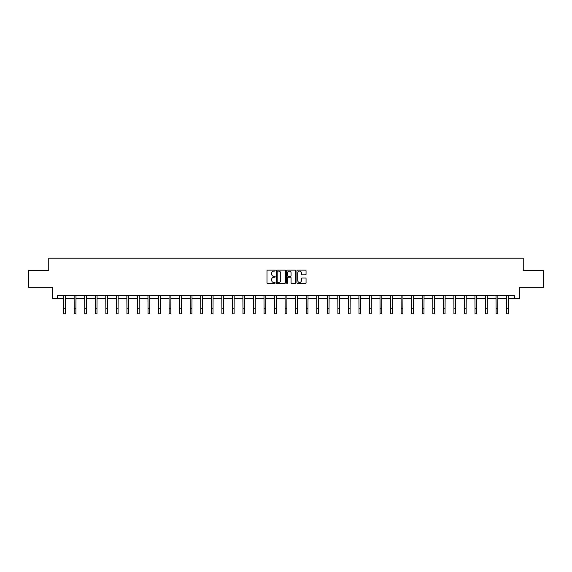 <?xml version="1.0" encoding="UTF-8"?>
<svg xmlns="http://www.w3.org/2000/svg" width="572" height="572" viewBox="0 0 572 572"><rect width="100%" height="100%" fill="white"/><g stroke="black" fill="none" stroke-linecap="round" stroke-linejoin="round"><path stroke-width="0.86" d="M275.182 270.606A0.465 0.465 0 0 0 274.717 270.141L267.667 270.141A0.665 0.665 0 0 0 267.002 270.806L267.002 282.754A0.665 0.665 0 0 0 267.667 283.419L274.717 283.419A0.465 0.465 0 0 0 275.182 282.954A0.465 0.465 0 0 0 274.717 282.489L273.802 282.489A2.124 2.124 0 0 1 271.679 280.366L271.679 279.372A2.124 2.124 0 0 1 273.802 277.248L274.717 277.248A0.465 0.465 0 0 0 275.182 276.784A0.465 0.465 0 0 0 274.717 276.319L273.802 276.319A2.124 2.124 0 0 1 271.679 274.195L271.679 273.194A2.124 2.124 0 0 1 273.802 271.071L274.717 271.071A0.465 0.465 0 0 0 275.182 270.606M305.398 274.825A0.665 0.665 0 0 0 306.056 274.16L306.056 270.806A0.665 0.665 0 0 0 305.398 270.141L297.562 270.141A0.665 0.665 0 0 0 296.904 270.806L296.904 282.754A0.665 0.665 0 0 0 297.562 283.419L305.398 283.419A0.665 0.665 0 0 0 306.056 282.754L306.056 278.707A0.665 0.665 0 0 0 305.398 278.042L302.045 278.042A0.665 0.665 0 0 0 301.38 278.707L301.38 280.716A1.773 1.773 0 0 1 299.606 282.489A1.773 1.773 0 0 1 297.833 280.716L297.833 272.851A1.773 1.773 0 0 1 299.606 271.071A1.773 1.773 0 0 1 301.38 272.851L301.38 274.16A0.665 0.665 0 0 0 302.045 274.825L305.398 274.825M57.336 298.756L57.336 295.374L514.664 295.374L514.664 298.756L519.397 298.756L519.397 287.258L543.4 287.258L543.4 270.356L523.251 270.356L523.251 258.187L48.749 258.187L48.749 270.356L28.6 270.356L28.6 287.258L52.603 287.258L52.603 298.756L63.656 298.756M285.421 270.806A0.665 0.665 0 0 0 284.756 270.141L276.927 270.141A0.665 0.665 0 0 0 276.262 270.806L276.262 282.754A0.665 0.665 0 0 0 276.927 283.419L284.756 283.419A0.665 0.665 0 0 0 285.421 282.754L285.421 270.806M287.244 270.141L295.073 270.141A0.665 0.665 0 0 1 295.738 270.806L295.738 282.754A0.665 0.665 0 0 1 295.073 283.419L291.727 283.419A0.665 0.665 0 0 1 291.062 282.754L291.062 277.906A0.665 0.665 0 0 0 290.397 277.248L288.174 277.248A0.665 0.665 0 0 0 287.509 277.906L287.509 282.954A0.465 0.465 0 0 1 287.044 283.419A0.465 0.465 0 0 1 286.579 282.954L286.579 270.806A0.665 0.665 0 0 1 287.244 270.141M65.344 298.756L74.203 298.756M75.897 298.756L84.749 298.756M86.444 298.756L95.302 298.756M96.99 298.756L105.849 298.756M107.536 298.756L116.395 298.756M118.082 298.756L126.941 298.756M128.636 298.756L137.487 298.756M139.182 298.756L148.034 298.756M149.728 298.756L158.587 298.756M160.274 298.756L169.133 298.756M170.821 298.756L179.679 298.756M181.367 298.756L190.226 298.756M191.92 298.756L200.772 298.756M202.467 298.756L211.325 298.756M213.013 298.756L221.872 298.756M223.559 298.756L232.418 298.756M234.105 298.756L242.964 298.756M244.652 298.756L253.51 298.756M255.205 298.756L264.057 298.756M265.751 298.756L274.61 298.756M276.297 298.756L285.156 298.756M286.844 298.756L295.703 298.756M297.39 298.756L306.249 298.756M307.943 298.756L316.795 298.756M318.49 298.756L327.348 298.756M329.036 298.756L337.895 298.756M339.582 298.756L348.441 298.756M350.128 298.756L358.987 298.756M360.675 298.756L369.533 298.756M371.228 298.756L380.08 298.756M381.774 298.756L390.633 298.756M392.321 298.756L401.179 298.756M402.867 298.756L411.726 298.756M413.413 298.756L422.272 298.756M423.966 298.756L432.818 298.756M434.513 298.756L443.364 298.756M445.059 298.756L453.918 298.756M455.605 298.756L464.464 298.756M466.151 298.756L475.01 298.756M476.698 298.756L485.556 298.756M487.251 298.756L496.103 298.756M497.797 298.756L506.656 298.756M508.344 298.756L514.664 298.756M277.656 271.071A0.465 0.465 0 0 0 277.191 271.536L277.191 282.025A0.465 0.465 0 0 0 277.656 282.489L278.614 282.489A2.124 2.124 0 0 0 280.738 280.366L280.738 273.194A2.124 2.124 0 0 0 278.614 271.071L277.656 271.071M291.062 272.88A1.773 1.773 0 0 0 289.282 271.107A1.773 1.773 0 0 0 287.509 272.88L287.509 275.654A0.665 0.665 0 0 0 288.174 276.319L290.397 276.319A0.665 0.665 0 0 0 291.062 275.654L291.062 272.88M63.571 295.374L63.656 308.744L65.344 308.744L65.43 295.374M63.656 308.744L63.656 313.813L65.344 313.813L65.344 308.744M74.117 295.374L74.203 308.744L75.897 308.744L75.983 295.374M74.203 308.744L74.203 313.813L75.897 313.813L75.897 308.744M84.663 295.374L84.749 308.744L86.444 308.744L86.529 295.374M84.749 308.744L84.749 313.813L86.444 313.813L86.444 308.744M95.217 295.374L95.302 308.744L96.99 308.744L97.076 295.374M95.302 308.744L95.302 313.813L96.99 313.813L96.99 308.744M105.763 295.374L105.849 308.744L107.536 308.744L107.622 295.374M105.849 308.744L105.849 313.813L107.536 313.813L107.536 308.744M116.309 295.374L116.395 308.744L118.082 308.744L118.168 295.374M116.395 308.744L116.395 313.813L118.082 313.813L118.082 308.744M126.855 295.374L126.941 308.744L128.636 308.744L128.721 295.374M126.941 308.744L126.941 313.813L128.636 313.813L128.636 308.744M137.402 295.374L137.487 308.744L139.182 308.744L139.268 295.374M137.487 308.744L137.487 313.813L139.182 313.813L139.182 308.744M147.955 295.374L148.034 308.744L149.728 308.744L149.814 295.374M148.034 308.744L148.034 313.813L149.728 313.813L149.728 308.744M158.501 295.374L158.587 308.744L160.274 308.744L160.36 295.374M158.587 308.744L158.587 313.813L160.274 313.813L160.274 308.744M169.047 295.374L169.133 308.744L170.821 308.744L170.906 295.374M169.133 308.744L169.133 313.813L170.821 313.813L170.821 308.744M179.594 295.374L179.679 308.744L181.367 308.744L181.453 295.374M179.679 308.744L179.679 313.813L181.367 313.813L181.367 308.744M190.14 295.374L190.226 308.744L191.92 308.744L192.006 295.374M190.226 308.744L190.226 313.813L191.92 313.813L191.92 308.744M200.686 295.374L200.772 308.744L202.467 308.744L202.552 295.374M200.772 308.744L200.772 313.813L202.467 313.813L202.467 308.744M211.24 295.374L211.325 308.744L213.013 308.744L213.099 295.374M211.325 308.744L211.325 313.813L213.013 313.813L213.013 308.744M221.786 295.374L221.872 308.744L223.559 308.744L223.645 295.374M221.872 308.744L221.872 313.813L223.559 313.813L223.559 308.744M232.332 295.374L232.418 308.744L234.105 308.744L234.191 295.374M232.418 308.744L232.418 313.813L234.105 313.813L234.105 308.744M242.878 295.374L242.964 308.744L244.652 308.744L244.737 295.374M242.964 308.744L242.964 313.813L244.652 313.813L244.652 308.744M253.425 295.374L253.51 308.744L255.205 308.744L255.291 295.374M253.51 308.744L253.51 313.813L255.205 313.813L255.205 308.744M263.971 295.374L264.057 308.744L265.751 308.744L265.837 295.374M264.057 308.744L264.057 313.813L265.751 313.813L265.751 308.744M274.524 295.374L274.61 308.744L276.297 308.744L276.383 295.374M274.61 308.744L274.61 313.813L276.297 313.813L276.297 308.744M285.07 295.374L285.156 308.744L286.844 308.744L286.93 295.374M285.156 308.744L285.156 313.813L286.844 313.813L286.844 308.744M295.617 295.374L295.703 308.744L297.39 308.744L297.476 295.374M295.703 308.744L295.703 313.813L297.39 313.813L297.39 308.744M306.163 295.374L306.249 308.744L307.943 308.744L308.029 295.374M306.249 308.744L306.249 313.813L307.943 313.813L307.943 308.744M316.709 295.374L316.795 308.744L318.49 308.744L318.575 295.374M316.795 308.744L316.795 313.813L318.49 313.813L318.49 308.744M327.263 295.374L327.348 308.744L329.036 308.744L329.122 295.374M327.348 308.744L327.348 313.813L329.036 313.813L329.036 308.744M337.809 295.374L337.895 308.744L339.582 308.744L339.668 295.374M337.895 308.744L337.895 313.813L339.582 313.813L339.582 308.744M348.355 295.374L348.441 308.744L350.128 308.744L350.214 295.374M348.441 308.744L348.441 313.813L350.128 313.813L350.128 308.744M358.901 295.374L358.987 308.744L360.675 308.744L360.76 295.374M358.987 308.744L358.987 313.813L360.675 313.813L360.675 308.744M369.448 295.374L369.533 308.744L371.228 308.744L371.314 295.374M369.533 308.744L369.533 313.813L371.228 313.813L371.228 308.744M379.994 295.374L380.08 308.744L381.774 308.744L381.86 295.374M380.08 308.744L380.08 313.813L381.774 313.813L381.774 308.744M390.547 295.374L390.633 308.744L392.321 308.744L392.406 295.374M390.633 308.744L390.633 313.813L392.321 313.813L392.321 308.744M401.094 295.374L401.179 308.744L402.867 308.744L402.953 295.374M401.179 308.744L401.179 313.813L402.867 313.813L402.867 308.744M411.64 295.374L411.726 308.744L413.413 308.744L413.499 295.374M411.726 308.744L411.726 313.813L413.413 313.813L413.413 308.744M422.186 295.374L422.272 308.744L423.966 308.744L424.045 295.374M422.272 308.744L422.272 313.813L423.966 313.813L423.966 308.744M432.732 295.374L432.818 308.744L434.513 308.744L434.598 295.374M432.818 308.744L432.818 313.813L434.513 313.813L434.513 308.744M443.279 295.374L443.364 308.744L445.059 308.744L445.145 295.374M443.364 308.744L443.364 313.813L445.059 313.813L445.059 308.744M453.832 295.374L453.918 308.744L455.605 308.744L455.691 295.374M453.918 308.744L453.918 313.813L455.605 313.813L455.605 308.744M464.378 295.374L464.464 308.744L466.151 308.744L466.237 295.374M464.464 308.744L464.464 313.813L466.151 313.813L466.151 308.744M474.924 295.374L475.01 308.744L476.698 308.744L476.783 295.374M475.01 308.744L475.01 313.813L476.698 313.813L476.698 308.744M485.471 295.374L485.556 308.744L487.251 308.744L487.337 295.374M485.556 308.744L485.556 313.813L487.251 313.813L487.251 308.744M496.017 295.374L496.103 308.744L497.797 308.744L497.883 295.374M496.103 308.744L496.103 313.813L497.797 313.813L497.797 308.744M506.57 295.374L506.656 308.744L508.344 308.744L508.429 295.374M506.656 308.744L506.656 313.813L508.344 313.813L508.344 308.744"/></g></svg>
